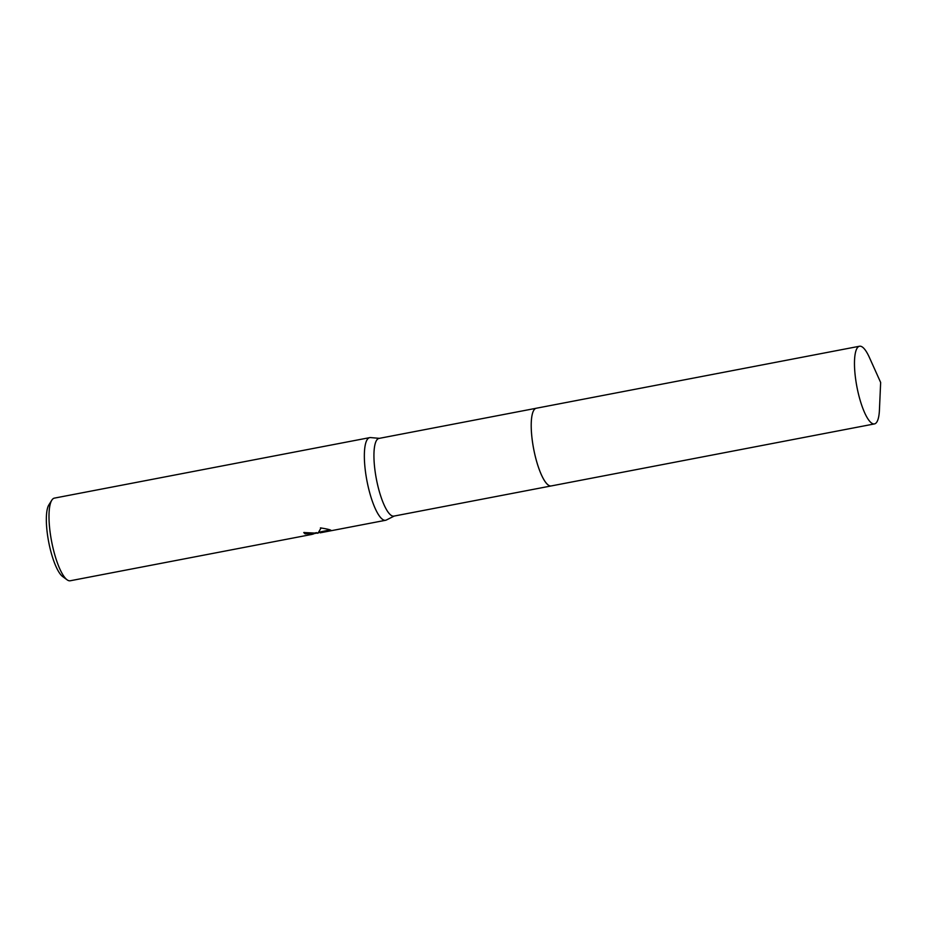 <?xml version="1.0" encoding="UTF-8"?>
<svg xmlns="http://www.w3.org/2000/svg" width="927" height="927" viewBox="0 0 927 927"><rect width="100%" height="100%" fill="white"/><g stroke="black" fill="none" stroke-linecap="round" stroke-linejoin="round"><path stroke-width="1.39" d="M536.084 408.286L379.004 438.413A39.56 10.243 79.1 0 0 375.806 475.864A39.56 10.243 79.1 0 0 392.098 515.875A39.56 10.243 79.1 0 0 393.917 516.107L550.986 485.98M379.375 438.344L370.557 437.579A42.086 10.892 79.1 0 0 369.746 437.625A42.086 10.892 79.1 0 0 366.339 477.463A42.086 10.892 79.1 0 0 383.674 520.024A42.086 10.892 79.1 0 0 385.609 520.279A42.086 10.892 79.1 0 0 386.362 520.012L394.276 516.038M304.334 532.434A41.24 10.672 79.1 0 0 304.995 533.013L305.11 533.848A42.086 10.892 -100.9 0 1 303.755 532.538L317.984 533.21L321.078 527.95M369.746 437.625L54.392 498.123A42.086 10.892 79.1 0 0 51.819 500.174A42.086 10.892 79.1 0 0 51.622 541.495A42.086 10.892 79.1 0 0 67.092 579.815A42.086 10.892 79.1 0 0 68.32 580.522A42.086 10.892 79.1 0 0 70.255 580.765L312.005 534.392L313.732 533.871L312.909 533.593L305.11 533.848M330.719 530.174L313.708 533.697M304.995 533.013L313.616 533.048L313.732 533.871M319.259 532.144L330.012 529.896M320.418 527.892C327.88 529.05 331.46 529.989 331.136 530.696M51.819 500.174L48.876 504.867A37.868 9.803 79.1 0 0 48.702 542.052A37.868 9.803 79.1 0 0 62.63 576.536L67.092 579.815M533.535 410.742A39.56 10.243 79.1 0 0 533.674 449.016A39.56 10.243 79.1 0 0 547.706 484.636M534.821 409.004A39.56 10.243 79.1 0 0 533.628 448.714A39.56 10.243 79.1 0 0 549.375 485.702M855.818 380.36A39.56 10.243 79.1 0 0 874.451 423.917A39.56 10.243 79.1 0 0 879.433 409.943L880.65 382.457L869.352 357.37A39.56 10.243 79.1 0 0 859.538 346.235A39.56 10.243 79.1 0 0 855.818 380.36M859.538 346.235L536.281 408.239A39.56 10.243 79.1 0 0 532.562 442.376A39.56 10.243 79.1 0 0 551.194 485.945L874.451 423.917M385.609 520.279L320.232 532.816M316.57 532.654L313.639 533.222"/></g></svg>
